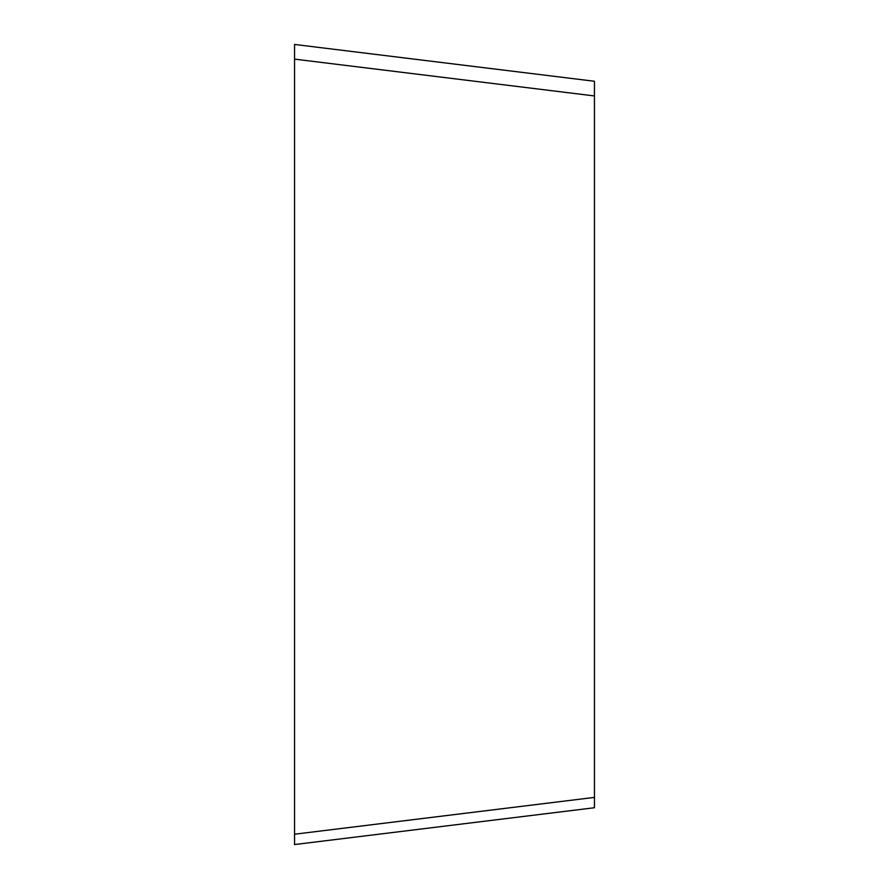<?xml version="1.0" encoding="UTF-8"?>
<svg xmlns="http://www.w3.org/2000/svg" width="889" height="889" viewBox="0 0 889 889"><rect width="100%" height="100%" fill="white"/><g stroke="black" fill="none" stroke-linecap="round" stroke-linejoin="round"><path stroke-width="1.33" d="M594.441 797.4L294.559 834.215L294.559 844.55L594.441 807.734L594.441 95.945L294.559 59.13L294.559 44.45L294.559 444.5M594.441 95.945L594.441 81.266L294.559 44.45L294.559 54.785M294.559 59.13L294.559 210.137M294.559 844.55L294.559 44.45"/></g></svg>
